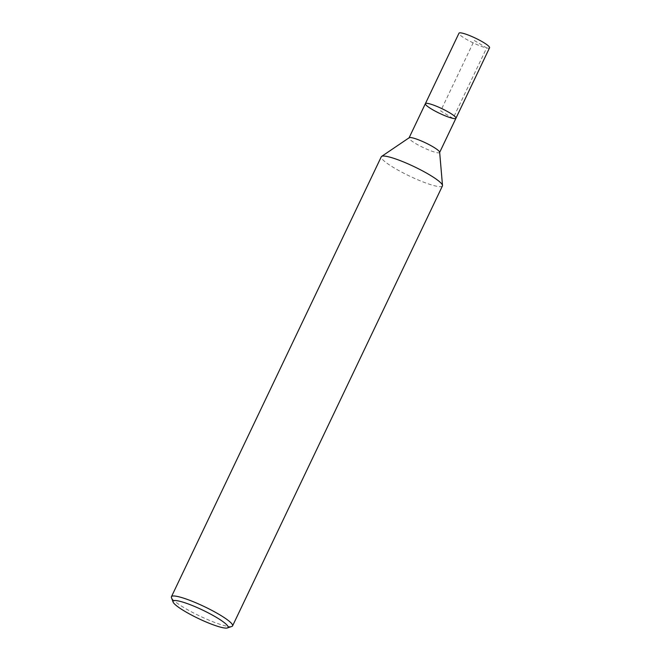 <?xml version="1.0" encoding="UTF-8"?>
<svg xmlns="http://www.w3.org/2000/svg" width="661" height="661" viewBox="0 0 661 661"><rect width="100%" height="100%" fill="white"/><g stroke="black" fill="none" stroke-linecap="round" stroke-linejoin="round"><path stroke-width="0.5" stroke-dasharray="3.31 2.48" d="M442.424 185.948A33.868 5.238 25.5 0 1 409.597 176.09A33.868 5.238 25.5 0 1 381.281 156.781M439.656 152.237A16.938 2.619 25.5 0 1 439.623 152.476A16.938 2.619 25.5 0 1 423.205 147.552A16.938 2.619 25.5 0 1 409.052 137.901A16.938 2.619 25.5 0 1 409.217 137.711M231.846 626.446A33.868 5.238 25.5 0 1 199.746 616.027A33.868 5.238 25.5 0 1 171.463 597.643M455.95 118.253A16.938 2.619 25.5 0 1 439.532 113.32A16.938 2.619 25.5 0 1 425.378 103.67M489.561 47.782A16.938 2.619 25.5 0 1 473.144 42.858A16.938 2.619 25.5 0 1 458.99 33.199M474.276 40.486L486.653 47.931L453.041 118.402L440.664 110.957L474.276 40.486"/><path stroke-width="0.99" d="M173.083 602.031L171.463 597.643A33.868 5.238 25.5 0 1 171.439 596.718L381.281 156.781A33.868 5.238 25.5 0 1 381.612 156.417A33.868 5.238 25.5 0 1 387.09 156.483A33.868 5.238 25.5 0 1 421.107 170.133A33.868 5.238 25.5 0 1 442.498 185.46A33.868 5.238 25.5 0 1 442.424 185.948L232.581 625.884A33.868 5.238 25.5 0 1 231.846 626.446L227.425 627.95A30.48 4.718 25.5 0 1 198.531 618.572A30.48 4.718 25.5 0 1 173.083 602.031A30.48 4.718 25.5 0 1 178.288 600.932A30.48 4.718 25.5 0 1 212.09 614.92A30.48 4.718 25.5 0 1 227.425 627.95M381.612 156.417L409.217 137.711A16.938 2.619 25.5 0 1 411.952 137.752A16.938 2.619 25.5 0 1 428.964 144.569A16.938 2.619 25.5 0 1 439.656 152.237L442.498 185.46M171.439 596.718A33.868 5.238 25.5 0 1 177.247 596.42A33.868 5.238 25.5 0 1 212.578 610.764A33.868 5.238 25.5 0 1 232.581 625.884M409.052 137.901L425.378 103.67A16.938 2.619 25.5 0 1 428.278 103.521A16.938 2.619 25.5 0 1 445.944 110.693A16.938 2.619 25.5 0 1 455.95 118.253A16.938 2.619 25.5 0 1 439.532 113.32A16.938 2.619 25.5 0 1 425.378 103.67A16.938 2.619 25.5 0 1 428.278 103.521A16.938 2.619 25.5 0 1 445.944 110.693A16.938 2.619 25.5 0 1 455.95 118.253L439.623 152.476M425.378 103.67L458.99 33.199A16.938 2.619 25.5 0 1 461.89 33.05A16.938 2.619 25.5 0 1 479.555 40.222A16.938 2.619 25.5 0 1 489.561 47.782L455.95 118.253"/></g></svg>
